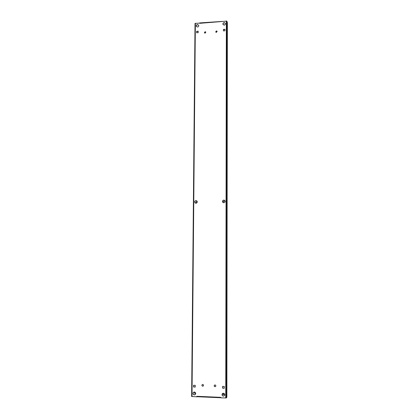 <?xml version="1.0" encoding="UTF-8"?>
<svg xmlns="http://www.w3.org/2000/svg" width="419" height="419" viewBox="0 0 419 419"><rect width="100%" height="100%" fill="white"/><g stroke="black" fill="none" stroke-linecap="round" stroke-linejoin="round"><path stroke-width="0.63" d="M224.196 22.605L225.427 23.38C225.579 24.307 225.171 24.883 224.191 25.098L222.966 24.333C222.803 23.401 223.217 22.825 224.196 22.605M223.002 24.428C222.913 23.537 223.332 22.993 224.265 22.799L225.459 23.474M216.414 30.896L217.142 31.331L216.408 32.389L215.685 31.954L216.414 30.896M215.727 32.043L216.487 31.079L217.168 31.43M215.005 384.93C215.801 385.171 216.01 385.669 215.633 386.418L214.999 386.69C214.198 386.449 213.994 385.951 214.381 385.197L215.005 384.93M215.67 386.37L215.078 386.601C214.303 386.381 214.088 385.899 214.423 385.155M223.819 200.057L224.715 200.376C225.48 201.56 225.176 202.356 223.814 202.765L222.945 202.461C222.154 201.282 222.447 200.481 223.819 200.057M222.981 202.487C222.232 201.309 222.536 200.518 223.887 200.114L224.746 200.408M223.411 393.216C224.694 393.577 225.071 394.379 224.542 395.62L223.406 396.17C222.112 395.798 221.74 394.991 222.29 393.75L223.411 393.216M224.574 395.573L223.479 396.075C222.211 395.725 221.829 394.934 222.332 393.703M197.459 27.036C198.48 26.79 198.873 26.188 198.643 25.224L197.48 24.564C196.453 24.815 196.061 25.423 196.296 26.387L197.459 27.036M198.679 25.323L197.564 24.752C196.59 24.972 196.186 25.549 196.343 26.476M205.08 33.19L205.797 32.106L205.09 31.697L204.372 32.782L205.08 33.19M205.829 32.2L205.169 31.881L204.42 32.871M202.723 386.203L203.315 385.967C203.744 385.213 203.55 384.71 202.733 384.448L202.147 384.679C201.712 385.433 201.906 385.941 202.723 386.203M202.194 384.637C201.817 385.38 202.021 385.873 202.812 386.114L203.356 385.92M195.961 203.246C197.386 202.759 197.637 201.932 196.71 200.774L195.982 200.565C194.547 201.062 194.301 201.895 195.249 203.053L195.961 203.246M196.757 200.801L196.071 200.622C194.662 201.094 194.4 201.916 195.296 203.079M194.327 394.928L195.317 394.536C196.024 393.284 195.704 392.441 194.353 392.006L193.384 392.383C192.651 393.635 192.97 394.483 194.327 394.928M193.431 392.336C192.766 393.582 193.096 394.415 194.426 394.834L195.364 394.489M226.93 213.004L226.831 212.297L226.93 213.004M226.936 208.489L226.836 207.777L226.936 208.489M226.689 396.133L226.553 397.097L226.689 396.133M226.957 195.003L226.852 194.28L226.957 195.003M226.962 190.525L226.857 189.797L226.962 190.525M227.208 23.255L227.067 22.223L227.208 23.255M224.265 388.146L222.651 388.078L222.651 386.407M193.678 385.26L193.662 386.915L195.228 386.978M198.187 31.383L196.741 31.488L196.731 32.787M223.468 30.891L223.474 29.581L224.961 29.477M224.27 386.47L224.265 388.24L222.578 388.172L222.578 386.407L224.27 386.47M196.883 396.709L220.86 397.746L196.883 396.709L196.815 396.306L196.81 396.798L191.63 396.489L195.024 23.422L199.868 23.103M226.297 397.966L226.852 397.175L227.365 22.636L226.857 21.112L226.297 397.966L220.86 397.835L220.865 397.343L196.815 396.306M199.779 23.323L226.857 21.112M195.238 385.323L193.583 385.255L193.568 387.004L195.228 387.072L195.238 385.323M198.177 32.682L198.187 31.195L196.658 31.305L196.642 32.792L198.177 32.682M223.406 29.398L224.961 29.288L224.961 30.786L223.4 30.896L223.474 29.581M224.584 25.014L224.128 25.103M224.778 394.41L223.657 394.588L222.903 393.294M224.008 202.749L223.463 202.566C222.997 201.864 223.17 201.387 223.987 201.136L224.526 201.125L224.055 201.193C223.259 201.424 223.076 201.89 223.5 202.592M224.594 201.183L225.087 201.345M224.966 24.8L223.83 25.077M223.84 22.893L224.684 22.836M222.185 395.127L222.185 393.96M222.646 202.026L222.646 200.958M223.07 24.553L223.07 23.637M224.783 394.431L223.584 394.688C222.85 394.494 222.615 394.033 222.882 393.305M224.526 201.125L225.165 201.434M194.505 392.022C194.238 392.739 194.463 393.195 195.186 393.389L195.725 393.504M196.385 203.168L196.254 203.105C195.694 202.414 195.841 201.916 196.694 201.623L197.281 201.67M196.783 201.68C195.951 201.953 195.793 202.435 196.302 203.131M197.15 24.852L197.978 24.789M197.585 27.02L198.224 26.732M194.479 392.016C194.112 392.755 194.316 393.247 195.092 393.483L195.642 393.504M196.694 201.623L197.218 201.612M221.871 21.437L199.784 22.914M226.716 385.255L226.721 383.5L226.47 385.244M227.208 32.493L227.208 33.986L226.983 32.509M191.64 396.468L195.024 23.422M225.752 398.05L226.36 20.95M195.369 23.239L192.007 396.589M227.37 22.663L226.857 397.16"/></g></svg>
